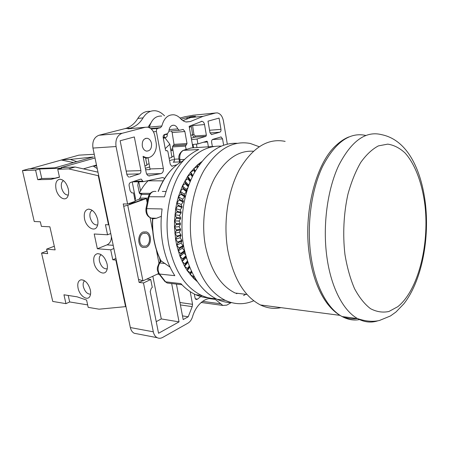 <?xml version="1.0" encoding="UTF-8"?>
<svg xmlns="http://www.w3.org/2000/svg" width="449" height="449" viewBox="0 0 449 449"><rect width="100%" height="100%" fill="white"/><g stroke="black" fill="none" stroke-linecap="round" stroke-linejoin="round"><path stroke-width="0.67" d="M328.168 304.725C324.032 299.55 320.412 293.158 317.314 285.536C313.767 276.741 311.174 266.858 309.546 255.879C302.733 212.871 316.113 161.954 337.047 144.533C340.825 141.115 344.748 138.589 348.822 136.951M285.143 141.379C268.143 137.966 253.017 147.149 239.772 168.925C227.856 190.421 223.007 222.451 227.8 250.239C233.385 278.251 244.262 296.492 260.431 304.961C267.234 308.227 274.075 309.12 280.956 307.644M357.05 318.521C352.342 319.261 347.644 318.644 342.963 316.663M247.029 294.454L235.175 293.029C220.324 285.687 210.373 269.81 205.316 245.39C201.236 222.547 204.957 196.409 214.712 178.006C225.527 159.243 238.408 150.32 253.354 151.229M259.135 146.7L250.245 143.461C232.936 140.262 217.597 149.102 204.233 169.986C192.206 190.584 187.368 221.183 192.251 247.781C197.925 274.603 208.97 292.142 225.381 300.387L217.069 299.298C200.608 291.109 189.534 273.744 183.843 247.203C179.202 222.21 183.265 193.581 194.086 173.32C206.085 152.682 220.431 142.675 237.128 143.287M253.752 300.774C244.402 304.815 234.95 304.686 225.381 300.387M231.521 302.626C226.633 302.604 221.817 301.492 217.069 299.298M148.069 180.795C144.69 184.185 141.794 188.283 139.375 193.098M194.007 115.146L185.409 116.622L180.01 118.025M150.393 111.38C145.291 110.892 141.104 113.238 137.837 118.424C134.627 123.756 130.384 127.146 125.103 128.588L99.01 135.244C94.144 137.169 92.129 141.441 92.954 148.069L130.345 327.557C130.962 330.29 132.242 332.187 134.184 333.253L137.237 333.843M201.034 302.587L202.319 302.626M174.504 159.765L171.939 159.878L169.565 160.63M149.635 166.955L145.375 168.308M236.696 293.685L237.414 293.298M201.174 302.469L222.889 305.449L226.779 305.135L231.28 302.564M243.583 295.543L245.76 294.303M222.889 305.449L215.245 299.376C207.096 295.605 196.336 303.485 192.514 316.792C191.577 319.767 190.056 321.888 187.951 323.151L162.639 337.44C160.742 338.479 158.907 338.552 157.139 337.67C155.202 336.582 153.923 334.634 153.311 331.817L143.484 282.949L150.729 279.508L146.829 279.059M171.675 283.532L179.039 321.882L158.548 333.265L150.23 291.558L151.251 288.37L152.295 287.388L150.729 279.508M159.558 258.141L160.203 261.47M180.391 304.922L192.189 306.622L188.221 316.781L183.186 319.576L176.423 284.094M192.189 306.622L192.548 304.304L190.191 291.648M195.326 298.843L197.588 299.146L196.061 299.562L195.051 298.046L194.305 294.028M197.588 299.146L201.865 295.577M147.221 180.812L163.2 180.846M164.603 178.545L163.223 177.664L162.218 177.641L143.046 181.693L132.343 181.867M138.331 181.766L137.809 185.37L139.241 192.632L140.436 194.164L141.732 193.755L140.032 198.082L138.994 199.283L135.076 200.681M152.262 218.478L151.846 218.467M147.581 199.94L146.632 199.928M152.845 276.225L161.286 318.925L156.23 321.641M161.286 318.925L179.039 321.882M132.219 202.347L134.672 202.376M143.046 181.693L141.356 179.151L140.486 179.179L130.603 182.44C129.419 183.001 128.925 184.118 129.127 185.779L130.137 190.859L131.703 192.851L133.544 192.958L135.2 201.281L127.606 203.998L123.234 203.936L139.123 282.421L143.484 282.949M129.946 204.071L129.778 203.223M129.783 204.514L129.542 203.307M142.614 280.777L139.123 282.421M143.31 157.605L145.74 157.487C152.172 159.221 157.846 150.578 156.028 142.114L154.843 135.823C153.738 130.99 151.358 128.105 147.699 127.174L145.223 127.275L122.128 133.286C117.251 135.261 115.219 139.678 116.05 146.531L127.606 203.998M145.74 157.487L143.063 156.325L146.217 172.652C146.615 174.392 147.463 175.469 148.759 175.879L160.916 173.634C162.819 172.927 163.627 171.215 163.341 168.493L156.398 131.535C156.213 129.913 156.673 128.869 157.773 128.408L160.512 127.679L161.859 125.989C163.964 118.16 168.005 114.439 173.976 114.809C176.412 115.202 178.612 116.471 180.582 118.626C182.345 120.54 184.27 121.673 186.357 122.016L190.269 121.561L203.111 116.319L215.604 112.991L217.271 112.884C220.42 113.614 222.468 116.285 223.422 120.893L227.295 144.107M212.394 146.722L211.631 142.254C211.473 140.762 211.866 139.796 212.804 139.358L221.116 136.934L222.564 138.87L223.624 145.167M151.509 143.399C150.858 140.565 149.466 138.859 147.323 138.281C143.618 138.371 141.946 140.952 142.299 146.026C142.95 148.821 144.32 150.516 146.408 151.111C150.162 151.072 151.863 148.501 151.509 143.399M209.969 132.584L208.01 121.151L219.078 118.098L220.97 129.351C221.116 130.822 220.734 131.77 219.825 132.197L211.479 134.565L209.969 132.584M128.633 177.108L126.988 175.048L120.147 140.762L134.324 136.939L140.891 170.62C141.087 172.259 140.61 173.348 139.454 173.892L129.537 177.086M186.071 149.326L185.493 146.121L187.02 143.551L184.865 131.506L183.226 129.441L179.269 130.289L177.81 128.891C176.912 126.798 175.621 125.574 173.931 125.22C170.974 125.159 169.295 127.196 168.914 131.338L167.516 133.684L164.53 134.509C163.453 134.975 163.004 136.013 163.183 137.619L165.49 150.017L166.141 150.836L167.219 150.651L167.87 151.47L170.238 164.239L171.782 166.225L176.962 164.738M192.391 144.572L197.902 143.91L206.944 141.199L207.545 141.985L208.437 147.165M197.902 143.91L197.038 138.988L191.515 139.661M192.969 147.839L189.152 126.337L201.994 121.303C203.29 121.617 204.132 122.7 204.531 124.558L206.366 135.183L205.889 136.35L197.038 138.988M132.214 181.907L135.469 198.351L135.026 200.434M131.95 128.47L130.788 127.987L127.982 128.829L145.223 127.275M130.788 127.987C135.862 126.45 139.953 123.082 143.051 117.885C146.329 112.654 150.527 110.297 155.64 110.802C158.374 111.189 160.899 112.458 163.217 114.613L164.559 115.78M169.133 158.273L171.933 157.391L169.834 144.196L165.008 137.899L164.132 137.927L165.984 137.36C167 136.911 167.426 135.935 167.258 134.414L167.14 133.785M150.769 123.133L148.007 127.235M188.541 118.384L190.859 116.706L181.087 119.153M190.859 116.706L195.545 116.246L190.668 117.531L203.111 116.319M190.668 117.531L182.911 120.646M161.685 116.078C155.752 115.707 151.65 119.383 149.377 127.106L149.203 127.639M145.656 169.733L150.101 169.587L148.018 157.633M171.389 130.94L172.147 132.528L174.016 144.387L172.438 146.924L174.442 159.187C174.616 160.703 174.195 161.696 173.179 162.179L179.505 161.915M145.47 157.498L146.958 165.226L144.909 165.872M146.817 164.497L149.046 163.801M171.821 156.684L173.881 156.039M164.452 134.537L164.469 134.633C164.643 136.142 164.216 137.119 163.2 137.562L163.178 137.574M163.301 138.253L165.008 137.899M172.949 150.157L170.884 150.785M189.338 127.387L190.544 126.887L191.903 125.198M204.531 124.558L192.599 125.597L192.279 125.047M165.238 148.641L169.834 144.196M148.03 157.728L145.656 158.452M188.221 316.781L182.479 315.877M124.115 206.17L127.735 205.249L142.95 280.889L138.954 279.508M147.081 202.23L146.363 198.553L142.731 199.479L129.71 204.16M158.974 263.237L156.342 249.756M152.716 231.14L150.101 217.72M214.128 146.425L191.268 147.94L183.422 150.364L198.778 149.506C182.771 156.942 171.338 172.708 164.486 196.808L149.079 196.741L146.7 208.645L162.1 208.959C160.456 221.205 160.753 233.244 162.993 245.07C165.316 256.845 169.256 267.043 174.818 275.669L159.474 274.03L165.58 281.837L165.036 281.646L158.794 273.738C156.555 269.164 157.526 269.31 157.408 267.424L158.907 263.361L159.816 262.996C157.638 266.762 157.52 270.438 159.474 274.03L158.637 273.508L142.95 280.889M146.363 198.553L127.735 205.249M143.388 233.278C138.713 234.838 138.483 244.739 143.085 246.147L145.925 246.08C150.595 244.408 150.718 234.546 146.082 233.205L143.388 233.278M130.721 202.886L133.28 202.875M146.172 247.354C151.779 245.334 151.919 233.502 146.352 231.903L143.136 231.993C137.523 233.85 137.237 245.732 142.754 247.438L146.172 247.354M215.75 298.652C210.968 298.619 206.259 297.552 201.618 295.464C185.409 287.584 174.509 270.921 168.925 245.474C164.379 221.582 168.336 194.254 178.921 174.88C190.662 155.141 204.733 145.555 221.144 146.127M170.092 267.161L160.764 260.65C154.596 248.185 151.846 234.159 152.514 218.568M161.331 216.317L156.482 218.253L151.077 218.074L153.12 218.77L156.482 218.253M152.677 218.624L150.398 217.849M169.565 283.285L167.191 283.005L165.58 281.837L180.902 283.622C185.465 288.606 190.41 292.299 195.73 294.707C200.007 296.626 204.357 297.676 208.763 297.861M201.646 161.707L197.307 165.047L190.668 172.096L187.66 176.294L182.417 185.869L178.376 196.757L176.861 202.578L175.705 208.577L174.509 220.902L174.487 227.115L175.593 239.351L176.704 245.261L179.987 256.396L184.561 266.308L187.278 270.696L193.424 278.178L197.386 281.691M186.161 257.081L185.92 257.754L186.543 258.394M184.668 251.244L184.006 253.107L185.544 254.841M187.895 187.749L186.195 189.411L186.728 191.167L186.453 191.841L184.236 194.204L184.876 196.129L184.64 196.842L182.569 199.255L183.321 201.332L183.13 202.072L181.205 204.514L182.086 206.72L181.94 207.483L180.167 209.93L181.183 212.254L181.082 213.034L179.46 215.458L180.616 217.877L180.565 218.663L179.095 221.054L180.397 223.546L180.397 224.332L179.078 226.661L180.526 229.198L180.571 229.983L179.398 232.223L181.093 235.562L180.06 237.701L181.817 240.277L181.957 241.029L181.059 243.038L182.962 245.592L183.147 246.321L182.378 248.19L184.634 251.07M189.141 184.27L188.428 184.904L188.631 185.639M200.984 162.555L200.871 162.235L201.365 162.061M200.928 162.628L200.871 162.235M198.009 166.725L197.302 165.047L199.934 163.952M197.824 167L197.302 165.047M197.47 167.544L197.122 166.775L197.538 166.371M195.304 171.114L193.889 168.341L197.122 166.775M195.091 171.49L193.889 168.341M194.759 172.079L193.811 170.339L194.204 169.879M192.862 175.694L190.668 172.096L193.811 170.339M192.621 176.182L191.072 173.842L190.668 172.096M192.318 176.816L190.707 174.358L191.072 173.842M190.685 180.425L187.66 176.294L190.707 174.358M190.421 181.059L188.17 178.231L187.66 176.294M190.14 181.727L187.834 178.792L188.17 178.231M188.428 184.904L184.898 180.896L187.834 178.792M188.473 186.077L185.532 183.012L184.898 180.896M188.226 186.778L185.229 183.619L185.532 183.012M186.195 189.411L182.417 185.869L185.229 183.619M186.728 191.167L183.175 188.148L182.417 185.869M186.453 191.841L182.911 188.793L183.175 188.148M184.236 194.204L180.234 191.173L182.911 188.793M184.876 196.129L181.132 193.592L180.234 191.173M184.64 196.842L180.908 194.271L181.132 193.592M182.569 199.255L178.376 196.757L180.908 194.271M183.321 201.332L179.42 199.3L178.376 196.757M183.13 202.072L179.241 200.007L179.42 199.3M181.205 204.514L176.861 202.578L179.241 200.007M182.086 206.72L178.062 205.215L176.861 202.578M181.94 207.483L177.922 205.951L178.062 205.215M180.167 209.93L175.699 208.577L177.922 205.951M181.183 212.254L177.069 211.294L175.705 208.577M181.082 213.034L176.973 212.046L177.069 211.294M179.46 215.458L174.914 214.706L176.973 212.046M180.616 217.877L176.446 217.479L174.919 214.706M180.565 218.663L176.395 218.231L176.446 217.479M179.095 221.054L174.509 220.902L176.395 218.231M180.397 223.546L176.21 223.703L174.509 220.908M180.397 224.332L176.204 224.461L176.21 223.703M179.078 226.661L174.487 227.115L176.204 224.461M180.526 229.198L176.356 229.916L174.487 227.115M180.571 229.983L176.401 230.668L176.356 229.916M179.398 232.223L174.852 233.284L176.401 230.668M181.003 234.793L176.884 236.062L174.852 233.284M181.093 235.562L176.973 236.803L176.884 236.062M180.06 237.701L175.593 239.351L176.973 236.803M181.817 240.277L177.787 242.078L175.593 239.351M181.957 241.029L177.922 242.802L177.787 242.078M181.059 243.038L176.704 245.261L177.922 242.802M182.962 245.592L179.056 247.915L176.704 245.261M183.147 246.321L179.235 248.611L179.056 247.915M182.378 248.19L178.174 250.957L179.235 248.611M184.427 250.705L180.683 253.517L178.174 250.957M184.657 251.395L180.902 254.179L180.683 253.517M184.006 253.107L179.987 256.396L180.902 254.179M185.83 255.902L182.636 258.837L179.987 256.396M186.026 256.615L182.9 259.466L182.636 258.837M185.92 257.754L182.126 261.526L182.9 259.466M187.39 261.077L184.909 263.827L182.126 261.526M187.62 261.761L185.207 264.41L184.909 263.827M187.839 262.407L184.561 266.308L185.207 264.41M189.225 266.134L187.469 268.451L184.561 266.308M189.484 266.785L187.8 268.99L187.469 268.451M189.691 267.284L187.272 270.696L187.8 268.99M191.341 271.033L190.297 272.666L187.278 270.696M191.628 271.645L190.657 273.155L190.297 272.666M191.813 272.027L190.236 274.665L190.657 273.155M193.732 275.748L193.356 276.449L190.241 274.665M194.052 276.315L193.744 276.876L193.356 276.449M194.215 276.601L193.418 278.178L193.744 276.876M195.893 279.413L193.424 278.178M197.178 281.388L196.791 281.22M200.731 162.886L200.041 162.841M166.001 191.487L162.336 191.454M179.847 162.69L183.512 160.473M29.903 168.813L78.844 155.158L94.251 154.276M61.636 159.872L70.28 159.423L93.392 156.97L54.851 167.814L28.848 168.852L22.45 170.603L34.242 221.514L40.337 221.784L41.392 226.375L49.895 226.812L55.132 249.88L46.617 249.139L47.656 253.651L41.555 253.079L52.752 301.436L65.958 303.647L69.685 301.952L68.214 295.453M47.044 250.991L41.555 253.079M73.552 162.549L61.681 160.097M70.28 159.423L76.757 161.651M87.65 304.893L69.685 301.952M116.252 259.887L115.859 260.055L125.568 306.639L99.094 309.187L88.195 307.363L86.584 300.055L77.105 296.823L63.943 294.791L65.958 303.647M95.02 157.969L61.165 167.561L75.118 167L68.618 168.869L98.28 175.711L108.512 224.814L108.911 224.668M59.448 177.058L54.896 178.214L41.768 178.528L39.607 168.992L61.794 168.122L57.736 169.279L68.618 168.869M39.607 168.992L35.578 170.109L22.45 170.603M125.568 306.639L125.95 306.454M98.28 175.711L98.69 175.581M140.565 190.853L138.78 181.761M54.896 178.214L50.872 179.398L37.755 179.69L35.578 170.109M50.872 179.398L59.487 177.22L57.736 169.279M110.763 233.536L107.552 234.782L105.436 224.68L108.512 224.814M107.552 234.782L94.2 233.996L97.354 248.752L110.701 249.818L112.783 259.763L115.859 260.055M90.333 289.897C88.352 283.386 85.259 280.013 81.056 279.783C78.221 280.603 77.228 283.398 78.075 288.168C79.574 295.981 87.723 301.509 89.991 296.099C90.737 294.46 90.855 292.394 90.333 289.897M84.535 218.865C86.062 227.087 94.385 232.363 97.057 226.627C98.022 224.691 98.213 222.266 97.635 219.353C95.833 213.006 92.82 209.588 88.593 209.105C84.973 209.829 83.621 213.084 84.535 218.865M56.035 189.096C57.539 196.819 64.869 201.837 67.563 196.842C68.691 194.838 68.927 192.228 68.276 189.012C66.598 183.057 63.842 179.785 60.014 179.196C56.394 179.813 55.064 183.119 56.035 189.096M107.087 264.034C105.133 257.417 101.957 253.96 97.545 253.651C94.312 254.482 93.128 257.502 93.987 262.716C95.508 270.971 104.219 276.489 106.671 270.573C107.468 268.811 107.603 266.627 107.087 264.034M107.227 268.805C103.73 269.175 101.143 266.661 99.459 261.262C98.875 257.984 99.482 255.812 101.278 254.74M90.558 294.157C87.325 294.224 84.928 291.738 83.362 286.703C82.812 283.863 83.245 281.899 84.653 280.81M97.674 224.949C94.245 225.303 91.719 222.822 90.109 217.507C89.474 213.825 90.198 211.457 92.286 210.396M68.299 195.068C65.228 195.102 62.978 192.7 61.547 187.85C60.884 184.157 61.547 181.761 63.534 180.655M41.768 178.528L37.755 179.69M97.977 172.169L75.118 167M83.396 168.875L96.49 165.036M97.231 168.577L93.156 166.012L96.664 165.872M115.943 258.422L112.783 259.763M113.878 248.516L110.701 249.818M111.363 236.432C111.487 240.512 110.039 243.324 107.025 244.868L97.354 248.752M110.634 233.587L110.925 234.327M54.307 246.237L46.617 249.139M377.918 320.799C371.127 323.027 364.347 322.292 357.578 318.588C343.406 310.848 331.132 287.686 326.951 257.445C322.505 226.015 327.315 189.601 338.759 165.35C351.472 140.84 365.761 130.614 381.633 134.666C408.511 140.144 421.993 172.051 425.607 205.356C429.362 241.59 421.168 281.624 403.937 303.732L395.967 312.01L390.45 315.961L379.456 320.479C372.928 322 365.638 321.372 357.578 318.588L342.076 316.545C327.697 308.873 315.249 286.058 310.994 256.34C306.504 225.651 311.236 190.129 322.651 166.287C335.336 142.165 349.704 131.883 365.755 135.441M360.008 319.503C353.986 320.732 348.009 319.744 342.076 316.545C331.845 311.151 323.589 300.813 317.314 285.536M344.95 254.488C342.632 234.614 343.687 213.393 347.936 194.237C351.303 182.008 355.563 171.423 360.727 162.471C366.261 154.714 372.148 149.191 378.4 145.891L387.745 144.129C393.896 145.055 399.661 147.996 405.037 152.957C415.314 164.368 422.414 183.866 425.063 206.192C429.362 245.625 417.974 290.638 397.758 306.712L388.896 311.494C382.728 312.801 376.599 311.859 370.515 308.676C364.605 304.158 359.273 297.485 354.53 288.651C350.271 278.706 347.077 267.318 344.95 254.488M139.785 193.755L141.732 193.755M149.416 194.434L141.323 194.428M159.171 274.294L157.358 274.098M147.715 199.35L146.52 199.345M143.371 199.317L138.994 199.283M130.345 327.557L153.311 331.817M116.05 146.531L92.954 148.069M220.852 303.821L202.589 301.346M99.01 135.244L122.128 133.286M134.616 198.346L135.469 198.351M142.945 181.166L134.004 181.317M140.032 198.082L148.013 198.132M130.339 128.111L125.103 128.588M137.837 118.424L143.051 117.885M187.564 117.458L186.526 119.193M170.665 149.394L172.73 148.771M172.916 149.91L170.844 150.538M215.604 112.991L192.643 115.286M185.617 116.6L185.19 116.678M236.314 293.528L236.881 293.595M222.564 138.87L212.428 139.549M186.009 121.954L190.269 121.561M149.377 127.106L161.859 125.989M160.512 127.679L150.707 128.537M151.24 128.981L157.773 128.408M156.398 131.535L153.418 131.782M150.017 168.936L163.341 168.493M160.916 173.634L146.671 174.01M148.989 175.929L149.814 175.913M147.351 157.666L145.605 158.194M163.284 138.146L163.879 138.107M165.984 137.36L163.2 137.562M190.544 126.887L189.27 126.994M205.889 136.35L194.799 137.147C193.671 137.068 192.935 136.283 192.593 134.79L193.957 134.582L195.276 135.996L206.366 135.183M193.957 134.582L192.599 125.597M195.276 135.996L194.799 137.147L191.257 138.185M207.545 141.985L203.302 142.26M196.982 147.609L196.454 144.084M185.493 146.121L172.438 146.924M174.442 159.187L178.983 158.985M172.972 145.729L185.998 144.915M186.515 144.758L173.488 145.577M174.016 144.387L187.02 143.551M184.865 131.506L172.147 132.528M177.81 128.891L169.105 129.626M166.955 150.662L165.894 150.724M171.759 166.22L172.495 166.197M193.541 147.805L193.07 144.673L192.441 144.864M190.746 135.323L192.593 134.79L191.296 126.203M164.469 134.633L167.258 134.414M129.879 128.655L127.982 128.829M211.507 134.571L211.979 134.532M209.571 130.255L220.97 129.351M219.825 132.197L210.048 132.938M126.197 171.08L140.891 170.62M139.454 173.892L126.826 174.234M179.937 302.525L192.548 304.304M146.7 208.645L145.953 208.757C145.599 213.494 147.306 216.598 151.072 218.074L151.077 218.074C147.816 216.53 146.357 213.387 146.7 208.645M155.96 191.476C152.733 190.887 150.437 192.643 149.079 196.741L148.305 196.993L145.953 208.74M181.952 284.745L167.191 283.005L164.732 281.321M161.286 260.852L159.816 262.996L165.21 263.49M152.733 218.669C152.363 226.251 152.879 233.66 154.276 240.888C155.702 248.106 157.902 254.695 160.882 260.667M192.228 147.884L190.909 148.013M184.522 159.44L179.869 159.648C179.342 155.124 180.526 152.026 183.422 150.364L182.709 150.623C179.42 153.148 178.208 156.123 179.072 159.541L179.869 159.648L180.369 162.375M179.886 162.661C170.682 168.701 163.487 178.304 158.312 191.465M113.215 245.322L107.025 244.868M339.91 315.35L260.431 304.961M163.223 177.664L161.994 177.692M139.493 193.339L150.275 193.339M134.184 333.253L157.139 337.67M215.245 299.376L209.172 298.585M141.356 179.151L140.515 179.168M221.116 136.934L220.611 136.967M201.994 121.303L201.124 121.382M183.226 129.441L182.591 129.492M168.919 131.142L179.269 130.289M172.248 125.372L173.931 125.22M145.465 138.421L147.323 138.281M146.082 233.205L143.966 233.093M159.036 263.17L160.764 260.65M195.73 294.707L201.618 295.464M191.201 273.048L191.723 271.847M183.282 150.376L186.907 149.057M148.322 196.937C149.191 193.996 150.898 192.178 153.451 191.482M158.138 191.465C162.033 181.486 167.275 173.454 173.87 167.365M179.667 162.807L179.072 159.541M100.183 254.128L97.545 253.651M83.362 280.114L81.056 279.783M91.226 209.739L88.593 209.105M62.31 179.83L60.014 179.196"/></g></svg>
